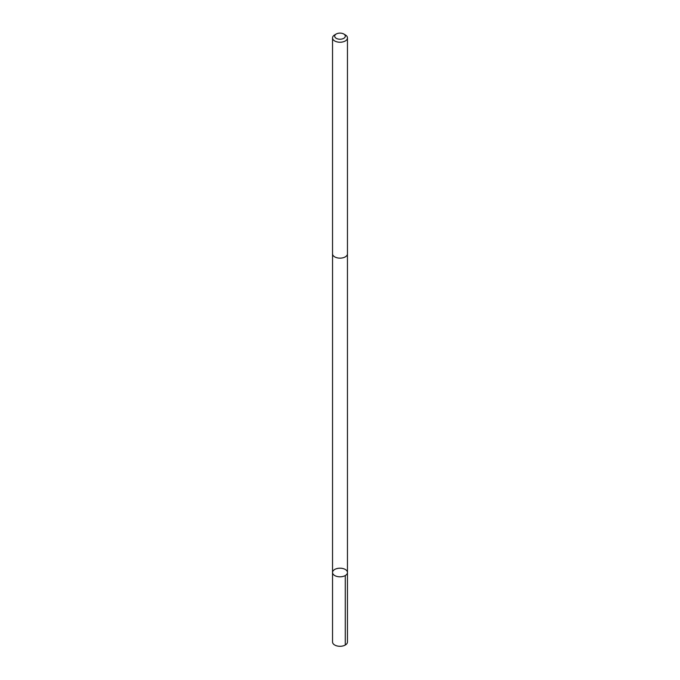 <?xml version="1.0" encoding="UTF-8"?>
<svg xmlns="http://www.w3.org/2000/svg" width="680" height="680" viewBox="0 0 680 680"><rect width="100%" height="100%" fill="white"/><g stroke="black" fill="none" stroke-linecap="round" stroke-linejoin="round"><path stroke-width="1.02" d="M345.525 569.611A7.463 4.309 180 0 1 347.463 572.509A7.463 4.309 180 0 1 340 576.81A7.463 4.309 180 0 1 332.537 572.509A7.463 4.309 180 0 1 337.305 568.488A7.463 4.309 180 0 1 345.525 569.611M332.537 641.979A7.463 4.309 0 0 0 334.475 644.878A7.463 4.309 0 0 0 342.695 646A7.463 4.309 0 0 0 347.463 641.979L347.463 572.509A7.463 4.309 180 0 1 340 576.81A7.463 4.309 180 0 1 332.537 572.509L332.537 641.979M336.243 34L334.721 34.876A7.463 4.309 0 0 0 332.537 37.927L332.537 253.835A7.463 4.309 0 0 0 334.475 256.734A7.463 4.309 0 0 0 342.695 257.856A7.463 4.309 0 0 0 347.463 253.835L347.463 37.927A7.463 4.309 0 0 0 345.278 34.876L343.757 34A5.312 3.068 0 0 0 336.243 34A5.312 3.068 0 0 0 336.073 38.233A5.312 3.068 0 0 0 343.663 38.386A5.312 3.068 0 0 0 343.757 34M332.537 37.927A7.463 4.309 0 0 0 334.475 40.825A7.463 4.309 0 0 0 342.695 41.947A7.463 4.309 0 0 0 347.463 37.927M345.278 575.552L345.278 645.031M332.546 254.065L332.537 572.509M347.454 254.065L347.463 572.509"/></g></svg>
